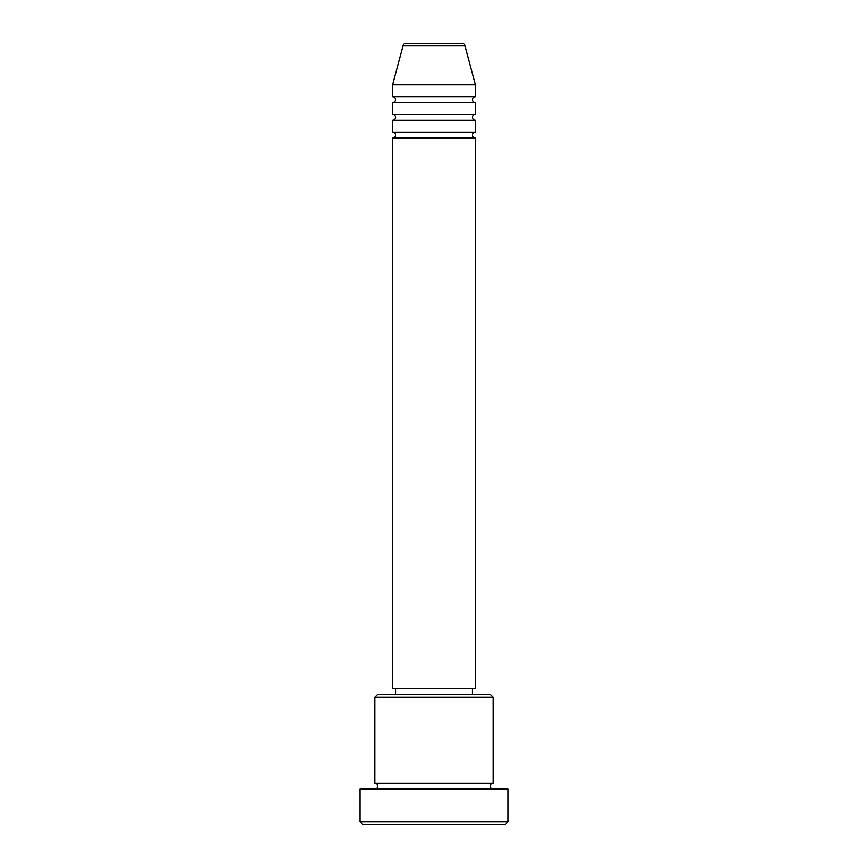 <?xml version="1.0" encoding="UTF-8"?>
<svg xmlns="http://www.w3.org/2000/svg" width="868" height="868" viewBox="0 0 868 868"><rect width="100%" height="100%" fill="white"/><g stroke="black" fill="none" stroke-linecap="round" stroke-linejoin="round"><path stroke-width="1.3" d="M464.912 45.592L403.088 45.592A2.962 2.962 0 0 1 405.942 43.4L462.058 43.4A2.962 2.962 0 0 1 464.912 45.592L475.425 84.825L392.575 84.825L392.575 96.663A2.962 2.962 0 0 1 395.537 99.625A2.962 2.962 0 0 1 392.575 102.587L392.575 114.413A2.962 2.962 0 0 1 395.537 117.375A2.962 2.962 0 0 1 392.575 120.337L392.575 132.175A2.962 2.962 0 0 1 395.537 135.137A2.962 2.962 0 0 1 392.575 138.088L392.575 688.487L475.425 688.487L475.425 138.088L392.575 138.088M475.425 84.825L475.425 96.663A2.962 2.962 0 0 0 472.463 99.625A2.962 2.962 0 0 0 475.425 102.587L475.425 114.413A2.962 2.962 0 0 0 472.463 117.375A2.962 2.962 0 0 0 475.425 120.337L475.425 132.175A2.962 2.962 0 0 0 472.463 135.137A2.962 2.962 0 0 0 475.425 138.088M374.813 697.362L377.775 694.4L490.225 694.4L493.187 697.362L374.813 697.362L374.813 783.175A2.962 2.962 0 0 1 377.775 786.137A2.962 2.962 0 0 1 374.813 789.088M505.013 824.6L362.987 824.6L360.025 821.638L507.975 821.638L505.013 824.6M493.187 697.362L493.187 783.175A2.962 2.962 0 0 0 490.225 786.137A2.962 2.962 0 0 0 493.187 789.088M475.425 120.337L392.575 120.337M475.425 132.175L392.575 132.175M395.537 688.487L395.537 694.4M472.463 688.487L472.463 694.4M493.187 783.175L374.813 783.175M507.975 821.638L507.975 789.088L360.025 789.088L360.025 821.638M403.088 45.592L392.575 84.825M475.425 96.663L392.575 96.663M475.425 102.587L392.575 102.587M475.425 114.413L392.575 114.413"/></g></svg>
